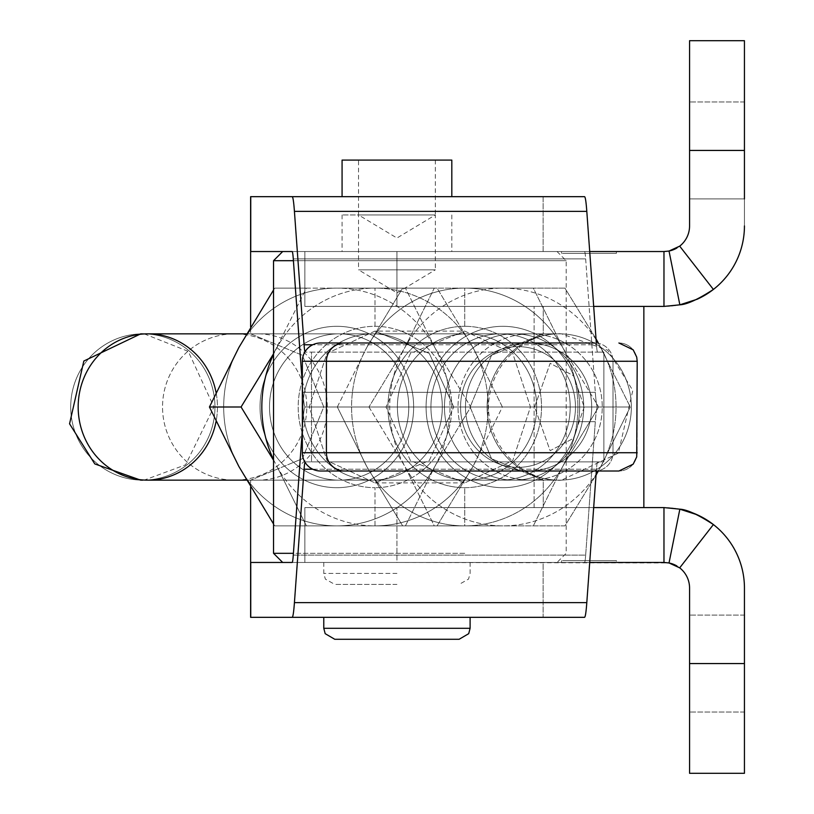 <?xml version="1.0" encoding="UTF-8"?>
<svg xmlns="http://www.w3.org/2000/svg" width="814" height="814" viewBox="0 0 814 814"><rect width="100%" height="100%" fill="white"/><g stroke="black" fill="none" stroke-linecap="round" stroke-linejoin="round"><path stroke-width="0.61" stroke-dasharray="4.07 3.05" d="M464.733 260.683L293.406 260.683L464.733 260.683M273.545 260.683L566.178 260.683L273.545 260.683M464.733 326.312L464.733 288.115A118.885 113.156 -90 0 1 562.728 347.558A118.885 113.156 -90 0 1 562.728 466.442A118.885 113.156 -90 0 1 464.733 525.885L464.733 487.688A80.688 76.801 90 0 0 541.534 407A80.688 76.801 90 0 0 464.733 326.312A80.688 76.801 -90 0 1 541.534 407A80.688 76.801 -90 0 1 464.733 487.688A80.688 76.801 -90 0 1 387.932 407A80.688 76.801 -90 0 1 464.733 326.312A80.688 76.801 90 0 0 387.932 407A80.688 76.801 90 0 0 464.733 487.688L464.733 525.885A118.885 113.156 -90 0 1 366.738 466.442A118.885 113.156 -90 0 1 366.738 347.558A118.885 113.156 -90 0 1 464.733 288.115L464.733 326.312M464.733 331.094L512.739 353.398L530.463 407L512.739 460.602L464.733 482.906L410.449 460.602L385.978 407L410.449 353.398L464.733 331.094L410.449 353.398L385.978 407L410.449 460.602L464.733 482.906L512.739 460.602L530.463 407L512.739 353.398L464.733 331.094L374.989 331.094L429.263 353.398L453.744 407L429.263 353.398L374.989 331.094L326.974 353.398L309.249 407L326.974 460.602L374.989 482.906L429.263 460.602L453.744 407L429.263 460.602L374.989 482.906L326.974 460.602L309.249 407L326.974 353.398L374.989 331.094M464.733 553.317L273.545 553.317L464.733 553.317M257.672 480.158L543.264 480.158L257.672 480.158A73.158 69.638 90 0 0 327.309 407A73.158 69.638 90 0 0 257.672 333.842L543.264 333.842L257.672 333.842A73.158 69.638 -90 0 1 327.309 407A73.158 69.638 -90 0 1 257.672 480.158M250.62 617.327L543.131 617.327L543.131 562.464L556.664 562.464L396.947 562.464L663.97 562.464A25.61 25.61 0 0 1 669.016 562.962A25.61 25.61 0 0 0 663.97 562.464L323.779 562.464L470.105 562.464L396.947 562.464L396.947 507.59L663.97 507.59A80.474 80.474 0 0 1 679.853 509.177A80.474 80.474 0 0 0 663.97 507.59L304.863 507.59L304.863 562.464L589.712 562.464L282.692 562.464L304.863 562.464L304.863 507.59L543.264 507.59L396.947 507.59L396.947 562.464L543.131 562.464L543.131 617.327L323.779 617.327M250.62 196.673L543.131 196.673L543.131 251.536L396.947 251.536L396.947 306.41L543.264 306.41L304.863 306.41L304.863 251.536L282.692 251.536L557.03 251.536L250.631 251.536L396.947 251.536L396.947 306.41L663.97 306.41L305.148 306.41L663.97 306.41L663.97 251.536L669.016 251.038L679.853 304.823L663.97 306.41L679.853 304.823L669.016 251.038L679.69 246.143L713.4 289.438L697.171 299.237L713.4 289.438A80.474 80.474 0 0 0 744.444 225.936A80.474 80.474 0 0 1 663.97 306.41A80.474 80.474 0 0 0 744.444 225.936A80.474 80.474 0 0 1 713.4 289.438L679.69 246.143L669.016 251.038L663.97 251.536A25.61 25.61 0 0 0 689.57 225.936A25.61 25.61 0 0 1 679.69 246.143A25.61 25.61 0 0 0 689.57 225.936L689.57 150.437L744.444 150.437L744.444 225.936L744.444 40.7L744.444 198.901L744.444 101.974L744.444 198.901L744.444 101.974L744.444 198.901L744.444 101.974L744.444 150.437L689.57 150.437L689.57 40.7L689.57 225.936L689.57 40.7L744.444 40.7L744.444 150.437L744.444 40.7L689.57 40.7L744.444 40.7L689.57 40.7L689.57 150.437L744.444 150.437L689.57 150.437L689.57 225.936A25.61 25.61 0 0 1 676.892 248.036M594.729 471.011A18.295 18.274 90 0 0 613.003 452.726L637.067 452.726A18.295 18.274 -90 0 1 618.793 471.011A18.295 18.274 90 0 0 637.067 452.726L613.003 452.726L613.003 361.274A18.295 18.274 90 0 0 594.729 342.989A18.295 18.274 -90 0 1 613.003 361.274L637.067 361.274L613.003 361.274L613.003 452.726A18.295 18.274 -90 0 1 594.729 471.011M618.793 342.989A18.295 18.274 -90 0 1 637.067 361.274A18.295 18.274 90 0 0 618.793 342.989M637.199 361.274L637.067 452.726L637.199 361.274M311.487 461.874L603.866 461.874L603.866 352.126L311.487 352.126L311.487 461.874L311.487 352.126L305.219 352.126A54.874 2.289 90 0 1 304.975 351.821A54.874 2.289 -90 0 0 305.219 352.126L597.598 352.126A54.874 2.289 90 0 1 596.459 344.78L312.729 344.78L596.459 344.78L596.326 342.989L596.459 344.78A54.874 2.289 -90 0 0 597.598 352.126L603.866 352.126L603.866 461.874L311.487 461.874M302.35 384.228L302.93 392.297A109.737 4.579 -90 0 0 305.219 407A109.737 4.579 -90 0 0 302.93 421.703L302.35 429.772L302.93 421.703A109.737 4.579 90 0 1 305.219 407A109.737 4.579 90 0 1 302.93 392.297L595.309 392.297A109.737 4.579 -90 0 0 597.598 407L305.219 407L597.598 407A109.737 4.579 90 0 1 595.309 392.297L302.93 392.297L302.35 384.228M304.975 462.179A54.874 2.289 90 0 1 305.219 461.874L597.598 461.874A54.874 2.289 -90 0 0 596.459 469.22L596.326 471.011L596.459 469.22A54.874 2.289 90 0 1 597.598 461.874L305.219 461.874A54.874 2.289 -90 0 0 304.975 462.179M374.989 326.312L374.989 288.115A118.885 113.156 90 0 0 276.994 347.558A118.885 113.156 90 0 0 273.545 354.334A118.885 113.156 -90 0 1 276.994 347.558A118.885 113.156 -90 0 1 374.989 288.115L374.989 326.312A80.688 76.801 90 0 0 298.189 407A80.688 76.801 90 0 0 374.989 487.688A80.688 76.801 -90 0 1 298.189 407A80.688 76.801 -90 0 1 374.989 326.312A80.688 76.801 -90 0 1 451.79 407A80.688 76.801 -90 0 1 374.989 487.688A80.688 76.801 90 0 0 451.79 407A80.688 76.801 90 0 0 374.989 326.312M273.545 459.666A118.885 113.156 90 0 0 276.994 466.442A118.885 113.156 90 0 0 374.989 525.885L374.989 487.688L374.989 525.885A118.885 113.156 90 0 0 472.975 466.442A118.885 113.156 90 0 0 472.975 347.558A118.885 113.156 90 0 0 374.989 288.115L306.4 288.115L273.545 353.764L306.4 288.115L274.766 288.115L336.843 288.115A118.885 113.156 -90 0 1 434.839 347.558A118.885 113.156 -90 0 1 434.839 466.442A118.885 113.156 -90 0 1 336.843 525.885A118.885 113.156 -90 0 1 238.848 466.442A118.885 113.156 -90 0 1 238.848 347.558A118.885 113.156 -90 0 1 336.843 288.115L405.433 288.115L434.839 347.558L470.757 407L434.839 466.442A118.885 113.156 90 0 0 434.839 347.558A118.885 113.156 90 0 0 336.843 288.115A118.885 113.156 90 0 0 238.848 347.558A118.885 113.156 90 0 0 238.848 466.442A118.885 113.156 90 0 0 336.843 525.885A118.885 113.156 90 0 0 434.839 466.442L405.433 525.885L274.766 525.885L273.545 523.992L274.766 525.885L306.4 525.885L276.994 466.442A118.885 113.156 -90 0 1 273.545 459.666M372.68 333.842A73.158 69.638 -90 0 1 442.307 407A73.158 69.638 -90 0 1 372.68 480.158A73.158 69.638 -90 0 1 303.042 407A73.158 69.638 -90 0 1 372.68 333.842A73.158 69.638 90 0 0 303.042 407A73.158 69.638 90 0 0 372.68 480.158A73.158 69.638 90 0 0 442.307 407A73.158 69.638 90 0 0 372.68 333.842L467.043 333.842A73.158 69.638 -90 0 1 536.68 407A73.158 69.638 90 0 0 467.043 333.842A73.158 69.638 90 0 0 397.405 407A73.158 69.638 90 0 0 467.043 480.158A73.158 69.638 90 0 0 536.68 407A73.158 69.638 -90 0 1 467.043 480.158A73.158 69.638 -90 0 1 397.405 407A73.158 69.638 -90 0 1 467.043 333.842M336.843 326.312A80.688 76.801 -90 0 1 413.644 407A80.688 76.801 -90 0 1 336.843 487.688A80.688 76.801 -90 0 1 260.042 407A80.688 76.801 -90 0 1 336.843 326.312A80.688 76.801 90 0 0 270.329 447.344A80.688 76.801 90 0 0 403.357 447.344A80.688 76.801 90 0 0 336.843 326.312M408.781 407A73.158 69.638 90 0 0 304.334 343.64A73.158 69.638 90 0 0 304.334 470.36A73.158 69.638 90 0 0 408.781 407A73.158 69.638 -90 0 1 339.153 480.158A73.158 69.638 -90 0 1 269.515 407A73.158 69.638 -90 0 1 339.153 333.842A73.158 69.638 -90 0 1 408.781 407M273.545 290.008L274.766 288.115L273.545 290.008M274.766 525.885L437.057 525.885L274.766 525.885M405.433 525.885L434.839 466.442L470.757 407L502.391 407L472.975 466.442L437.057 525.885L405.433 525.885M472.975 347.558L437.057 288.115L374.989 288.115A118.885 113.156 -90 0 1 472.975 347.558A118.885 113.156 -90 0 1 472.975 466.442L502.391 407L472.975 347.558L502.391 407L470.757 407L434.839 347.558L405.433 288.115L437.057 288.115L472.975 347.558M306.4 525.885L374.989 525.885A118.885 113.156 -90 0 1 276.994 466.442L306.4 525.885M374.989 525.885L437.057 525.885L472.975 466.442A118.885 113.156 -90 0 1 374.989 525.885M336.843 288.115L437.057 288.115L336.843 288.115M147.812 480.158A73.158 69.638 90 0 0 217.45 407A73.158 69.638 90 0 0 147.812 333.842L234.656 333.842A73.158 72.131 90 0 1 306.786 407A73.158 72.131 90 0 1 234.656 480.158A73.158 72.131 90 0 1 162.535 407A73.158 72.131 90 0 1 234.656 333.842A73.158 72.131 -90 0 0 162.535 407A73.158 72.131 -90 0 0 234.656 480.158A73.158 72.131 -90 0 0 306.786 407A73.158 72.131 -90 0 0 234.656 333.842L559.228 333.842A73.158 72.131 -90 0 0 487.098 407A73.158 72.131 -90 0 0 559.228 480.158A73.158 72.131 -90 0 0 631.349 407A73.158 72.131 -90 0 0 559.228 333.842A73.158 72.131 90 0 1 631.349 407A73.158 72.131 90 0 1 559.228 480.158A73.158 72.131 90 0 1 487.098 407A73.158 72.131 90 0 1 559.228 333.842L530.128 333.842A73.158 72.131 90 0 1 602.258 407A73.158 72.131 90 0 1 530.128 480.158A73.158 72.131 90 0 1 458.007 407A73.158 72.131 -90 0 0 566.188 470.36A73.158 72.131 -90 0 0 566.188 343.64A73.158 72.131 -90 0 0 458.007 407A73.158 72.131 90 0 1 530.128 333.842M502.879 487.688A80.688 76.801 90 0 0 579.68 407A80.688 76.801 90 0 0 502.879 326.312A80.688 76.801 90 0 0 426.078 407A80.688 76.801 90 0 0 502.879 487.688A80.688 76.801 -90 0 1 436.365 366.656A80.688 76.801 -90 0 1 569.383 366.656A80.688 76.801 -90 0 1 502.879 487.688M570.197 407A73.158 69.638 -90 0 1 465.75 470.36A73.158 69.638 -90 0 1 465.75 343.64A73.158 69.638 -90 0 1 570.197 407A73.158 69.638 90 0 0 500.569 333.842A73.158 69.638 90 0 0 430.932 407A73.158 69.638 90 0 0 500.569 480.158A73.158 69.638 90 0 0 570.197 407M600.874 466.442A118.885 113.156 90 0 0 600.874 347.558A118.885 113.156 90 0 0 598.229 342.989A118.885 113.156 -90 0 1 600.874 347.558A118.885 113.156 -90 0 1 600.874 466.442L630.28 407L598.341 342.989L630.28 407L598.646 407L562.728 347.558L533.323 288.115L402.665 288.115L366.738 347.558L337.332 407L368.966 407L404.884 466.442A118.885 113.156 90 0 0 502.879 525.885A118.885 113.156 90 0 0 596.082 474.409A118.885 113.156 -90 0 1 502.879 525.885L564.947 525.885L596.031 475.111L564.947 525.885L402.665 525.885L366.738 466.442A118.885 113.156 90 0 0 464.733 525.885A118.885 113.156 90 0 0 562.728 466.442L533.323 525.885L562.728 466.442A118.885 113.156 90 0 0 562.728 347.558L598.646 407L562.728 466.442L598.646 407L630.28 407L600.874 466.442A118.885 113.156 -90 0 1 598.229 471.011A118.885 113.156 90 0 0 600.874 466.442L598.341 471.011L600.874 466.442M596.082 339.591A118.885 113.156 90 0 0 502.879 288.115A118.885 113.156 90 0 0 404.884 347.558A118.885 113.156 90 0 0 404.884 466.442L434.289 525.885L502.879 525.885A118.885 113.156 -90 0 1 404.884 466.442A118.885 113.156 -90 0 1 404.884 347.558A118.885 113.156 -90 0 1 502.879 288.115A118.885 113.156 -90 0 1 596.082 339.591M564.947 288.115L434.289 288.115L404.884 347.558L368.966 407L404.884 347.558L434.289 288.115L402.665 288.115L564.947 288.115L533.323 288.115L564.947 288.115L596.031 338.889L564.947 288.115M337.332 407L366.738 347.558A118.885 113.156 90 0 0 366.738 466.442L337.332 407L366.738 466.442L402.665 525.885L434.289 525.885L404.884 466.442L368.966 407L337.332 407M402.665 288.115L464.733 288.115A118.885 113.156 90 0 0 366.738 347.558L402.665 288.115M464.733 288.115L533.323 288.115L562.728 347.558A118.885 113.156 90 0 0 464.733 288.115M502.879 525.885L402.665 525.885L502.879 525.885M583.73 407A73.158 69.638 -90 0 1 514.092 480.158A73.158 69.638 -90 0 1 444.464 407A73.158 69.638 -90 0 1 514.092 333.842A73.158 69.638 -90 0 1 583.73 407A73.158 69.638 90 0 0 479.273 343.64A73.158 69.638 90 0 0 479.273 470.36A73.158 69.638 90 0 0 583.73 407M396.947 214.957L342.073 214.957L396.947 214.957M669.016 251.038A25.61 25.61 0 0 1 663.97 251.536L250.62 251.536L663.97 251.536L304.863 251.536L304.863 306.41L304.863 251.536L584.513 251.536A54.874 2.289 90 0 1 585.663 258.893L293.284 258.893L585.663 258.893L595.309 392.297L585.663 258.893A54.874 2.289 -90 0 0 584.513 251.536L292.134 251.536L589.712 251.536L304.863 251.536L304.863 306.41L543.264 306.41L396.947 306.41L396.947 251.536L663.97 251.536L663.97 306.41L304.863 306.41L663.97 306.41A80.474 80.474 0 0 0 697.171 299.237A80.474 80.474 0 0 1 663.97 306.41L396.947 306.41L396.947 251.536L556.664 251.536L543.131 251.536L543.131 196.673L584.513 196.673L543.131 196.673M358.536 214.957L435.348 214.957L358.536 214.957L396.947 238.034L435.348 214.957L435.348 269.831L358.536 269.831L396.947 292.908L435.348 269.831L358.536 269.831L435.348 269.831L358.536 269.831L358.536 214.957L435.348 214.957L358.536 214.957L435.348 214.957L358.536 214.957L435.348 214.957L358.536 214.957L358.536 160.093L435.348 160.093L358.536 160.093M396.947 584.411L334.758 584.411L396.947 584.411M396.947 573.432L323.779 573.432L396.947 573.432M342.073 160.093L451.811 160.093M396.947 196.673L342.073 196.673L396.947 196.673M459.127 639.275L334.758 639.275M323.779 628.306L470.105 628.306L323.779 628.306M396.947 639.275L336.314 639.275L396.947 639.275M396.947 160.093L343.447 160.093L396.947 160.093M588.98 306.41L643.854 306.41L588.98 306.41M588.98 251.536L616.422 251.536L588.98 251.536C680.26 251.536 497.71 251.536 588.98 251.536L616.422 251.536L588.98 251.536C497.71 251.536 680.26 251.536 588.98 251.536M588.98 253.368L616.422 253.368L588.98 253.368C497.71 253.368 680.26 253.368 588.98 253.368M744.444 225.936L744.444 40.7L689.57 40.7L689.57 225.936A25.61 25.61 0 0 1 663.97 251.536A25.61 25.61 0 0 0 689.57 225.936L689.57 40.7L744.444 40.7L744.444 198.901L744.444 101.974L744.444 198.901L689.57 198.901L744.444 198.901L689.57 198.901L744.444 198.901L744.444 150.437L689.57 150.437L744.444 150.437L744.444 225.936A80.474 80.474 0 0 1 713.4 289.438A80.474 80.474 0 0 0 744.444 225.936M292.134 562.464L584.513 562.464A54.874 2.289 -90 0 0 585.663 555.107A54.874 2.289 90 0 1 584.513 562.464L250.62 562.464L396.947 562.464L396.947 507.59L663.97 507.59L304.863 507.59L304.863 562.464L250.753 562.464M643.793 507.59L534.116 507.59L643.793 507.59M588.98 562.464L616.422 562.464L588.98 562.464C680.26 562.464 497.71 562.464 588.98 562.464L616.422 562.464L588.98 562.464C497.71 562.464 680.26 562.464 588.98 562.464M589.01 560.632L561.548 560.632L589.01 560.632M744.444 588.064A80.474 80.474 0 0 0 713.4 524.562A80.474 80.474 0 0 1 744.444 588.064L744.444 663.563L744.444 588.064A80.474 80.474 0 0 0 713.4 524.562L679.69 567.857L669.016 562.962L663.97 562.464L663.97 507.59L679.853 509.177L669.016 562.962L679.853 509.177L663.97 507.59A80.474 80.474 0 0 1 744.444 588.064L744.444 773.3L744.444 663.563L689.57 663.563L689.57 773.3L744.444 773.3L689.57 773.3L689.57 615.099L689.57 712.026L689.57 615.099L689.57 712.026L689.57 663.563L744.444 663.563L689.57 663.563L689.57 588.064A25.61 25.61 0 0 0 676.892 565.964A25.61 25.61 0 0 1 689.57 588.064A25.61 25.61 0 0 0 676.892 565.964A25.61 25.61 0 0 1 689.57 588.064A25.61 25.61 0 0 0 679.69 567.857A25.61 25.61 0 0 1 689.57 588.064L689.57 773.3L689.57 588.064L689.57 712.026L689.57 615.099L689.57 712.026L689.57 615.099L689.57 663.563L744.444 663.563L744.444 773.3L744.444 588.064L744.444 773.3L689.57 773.3L689.57 663.563L689.57 773.3L744.444 773.3L689.57 773.3L744.444 773.3L744.444 663.563L689.57 663.563L744.444 663.563L744.444 588.064A80.474 80.474 0 0 0 663.97 507.59L396.947 507.59L396.947 562.464L669.016 562.962A25.61 25.61 0 0 0 663.97 562.464A25.61 25.61 0 0 1 669.016 562.962L679.69 567.857L713.4 524.562L697.171 514.763L713.4 524.562A80.474 80.474 0 0 1 744.444 588.064M588.98 507.59L643.854 507.59L588.98 507.59M593.681 306.41L304.863 306.41L593.681 306.41M616.391 253.368L561.548 253.368L616.391 253.368L616.422 251.536L616.422 253.368M616.391 560.632L588.98 560.632C680.26 560.632 497.71 560.632 588.98 560.632L616.422 560.632L616.422 562.464L616.422 560.632M451.811 196.673L342.073 196.673M399.236 196.673L342.989 196.673L399.236 196.673M461.925 251.536L283.211 251.536L461.925 251.536M543.131 617.327L584.513 617.327L543.131 617.327M396.947 617.327L325.62 617.327L396.947 617.327M585.663 555.107L595.309 421.703A109.737 4.579 90 0 1 597.598 407A109.737 4.579 -90 0 0 595.309 421.703L302.93 421.703L595.309 421.703L585.663 555.107L293.284 555.107L585.663 555.107M312.729 469.22L596.459 469.22L312.729 469.22M461.925 562.464L283.211 562.464L461.925 562.464M584.187 407L573.494 438.298L550.122 450.702L534.605 406.98L550.152 363.298L573.494 375.702L584.187 407L573.494 375.702L550.152 363.298L534.605 406.98L550.122 450.702L573.494 438.298L584.187 407M465.486 407A64.011 63.105 90 0 1 560.154 351.567A64.011 63.105 90 0 1 560.154 462.433A64.011 63.105 90 0 1 465.486 407A64.011 63.105 -90 0 0 560.154 462.433A64.011 63.105 -90 0 0 560.154 351.567A64.011 63.105 -90 0 0 465.486 407M575.467 407A60.358 57.448 -90 0 1 489.295 459.269A60.358 57.448 -90 0 1 489.295 354.731A60.358 57.448 -90 0 1 575.467 407A60.358 57.448 90 0 0 489.295 354.731A60.358 57.448 90 0 0 489.295 459.269A60.358 57.448 90 0 0 575.467 407M214.957 407A73.158 72.131 90 0 1 142.826 480.158A73.158 72.131 90 0 1 70.706 407A73.158 72.131 90 0 1 142.826 333.842A73.158 72.131 90 0 1 214.957 407A73.158 72.131 -90 0 0 142.826 333.842A73.158 72.131 -90 0 0 70.706 407A73.158 72.131 -90 0 0 142.826 480.158A73.158 72.131 -90 0 0 214.957 407M216.066 392.511A73.158 69.638 -90 0 1 217.45 407A73.158 69.638 -90 0 1 216.066 421.489M473.829 480.158L250.62 480.158L473.829 480.158M663.97 562.464L250.631 562.464L663.97 562.464L304.863 562.464L304.863 507.59L663.97 507.59L663.97 562.464M396.947 562.464L325.62 562.464L396.947 562.464M557.03 251.536L566.178 260.683L566.178 553.317L557.03 562.464M250.62 326.892L250.62 333.842L302.35 355.26L323.779 406.98L302.36 458.72L250.62 480.158L250.62 487.108L250.62 480.158L302.36 458.73L323.779 406.99L302.35 355.26L250.62 333.842L250.62 251.536M543.264 507.59L543.264 480.158L491.534 458.74L470.105 407.02L491.524 355.27L543.264 333.842L543.264 306.41L543.264 333.842L491.524 355.27L470.105 407.02L491.534 458.74L543.264 480.158L543.264 507.59M246.571 333.842L339.153 333.842M246.571 480.158L339.153 480.158M514.092 480.158L500.569 480.158M514.092 333.842L500.569 333.842M342.073 214.957L342.073 251.536M451.811 214.957L451.811 251.536M323.779 562.464L323.779 573.432L325.356 579.1L334.758 584.411M470.105 562.464L470.105 573.432L468.528 579.1L459.127 584.411M435.348 160.093L435.348 214.957M561.548 251.536L561.548 253.368L561.548 251.536M744.444 101.974L689.57 101.974L744.444 101.974M561.548 562.464L561.548 560.632L561.548 562.464M744.444 712.026L689.57 712.026L744.444 712.026M744.444 615.099L689.57 615.099L744.444 615.099M374.989 482.906L464.733 482.906M534.116 507.59L534.116 306.41L534.116 507.59M643.854 507.59L643.854 306.41M142.826 480.158L561.548 480.158L618.304 453.164L632.814 390.445L607.712 350.244L561.548 333.842C532.651 331.176 489.774 357.997 488.39 407C489.997 456.756 533.455 482.926 561.548 480.158L530.128 480.158M372.68 480.158L467.043 480.158M144.373 333.933L188.268 351.363L213.919 407L185.602 464.804L144.373 480.067"/><path stroke-width="1.22" d="M293.406 260.683L273.545 260.683L293.406 260.683M282.692 251.536L250.753 251.536L282.692 251.536L273.545 260.683L273.545 553.317L293.406 553.317L273.545 553.317L282.692 562.464L292.134 562.464L250.753 562.464L282.692 562.464M470.105 617.327L470.105 628.306L468.701 633.668L459.127 639.275L334.758 639.275L325.183 633.668L323.779 628.306L470.105 628.306L323.779 628.306L323.779 617.327L250.753 617.327L250.753 562.464L250.753 617.327L292.134 617.327A109.737 4.579 -90 0 0 294.424 602.625L304.08 469.22A54.874 2.289 90 0 1 304.975 462.179A54.874 2.289 -90 0 0 304.08 469.22L312.729 469.22L304.08 469.22L294.424 602.625A109.737 4.579 90 0 1 292.134 617.327L250.62 617.327L250.62 487.108L250.62 562.464M543.131 196.673L451.811 196.673L451.811 160.093L342.073 160.093L342.073 196.673L292.134 196.673A109.737 4.579 90 0 1 294.424 211.375L304.08 344.78L312.729 344.78L304.08 344.78A54.874 2.289 -90 0 0 304.975 351.821A54.874 2.289 90 0 1 304.08 344.78L294.424 211.375A109.737 4.579 -90 0 0 292.134 196.673L250.753 196.673L250.753 251.536L250.62 196.673L250.62 326.892M618.793 471.011L344.688 471.011L618.793 471.011M326.414 452.726A18.295 18.274 90 0 0 344.688 471.011A18.295 18.274 -90 0 1 326.414 452.726L302.35 452.726A18.295 18.274 90 0 0 320.624 471.011L594.729 471.011L320.624 471.011A18.295 18.274 -90 0 1 302.35 452.726L302.35 361.274L637.199 361.274L326.414 361.274A18.295 18.274 -90 0 1 344.688 342.989A18.295 18.274 90 0 0 326.414 361.274L326.414 452.726L637.199 452.726L326.414 452.726L326.414 361.274L302.35 361.274A18.295 18.274 -90 0 1 320.624 342.989A18.295 18.274 90 0 0 302.35 361.274L302.35 452.726L326.414 452.726M594.729 342.989L320.624 342.989L594.729 342.989M250.753 251.536L292.134 251.536A54.874 2.289 90 0 1 293.284 258.893L302.35 384.228L293.284 258.893A54.874 2.289 -90 0 0 292.134 251.536L250.753 251.536M302.35 429.772L293.284 555.107A54.874 2.289 90 0 1 292.134 562.464A54.874 2.289 -90 0 0 293.284 555.107L302.35 429.772M273.545 354.334A118.885 113.156 90 0 0 273.545 459.666A118.885 113.156 -90 0 1 273.545 354.334M238.848 347.558L273.545 290.008L238.848 347.558L209.442 407L238.848 347.558M273.545 523.992L238.848 466.442L209.442 407L238.848 466.442L273.545 523.992M273.545 460.236L241.066 407L209.442 407L241.066 407L273.545 460.236M273.545 353.764L241.066 407L273.545 353.764M246.571 333.842L147.812 333.842A73.158 69.638 90 0 0 78.175 407A73.158 69.638 90 0 0 147.812 480.158A73.158 69.638 -90 0 1 78.175 407A73.158 69.638 -90 0 1 147.812 333.842A73.158 69.638 -90 0 1 216.066 392.511M598.229 342.989A118.885 113.156 90 0 0 596.082 339.591A118.885 113.156 -90 0 1 598.229 342.989M596.082 474.409A118.885 113.156 90 0 0 598.229 471.011A118.885 113.156 -90 0 1 596.082 474.409M596.031 475.111L598.341 471.011L596.031 475.111M598.341 342.989L596.031 338.889L598.341 342.989M697.171 299.237L679.853 304.823L697.171 299.237A80.474 80.474 0 0 0 713.4 289.438L679.69 246.143L669.016 251.038L663.97 251.536L663.97 306.41L593.681 306.41L663.97 306.41L679.853 304.823L669.016 251.038L679.853 304.823C686.965 304.477 698.147 299.349 713.4 289.438C698.147 299.349 686.965 304.477 679.853 304.823L663.97 306.41L663.97 251.536L669.016 251.038L679.69 246.143A25.61 25.61 0 0 0 689.57 225.936A25.61 25.61 0 0 1 679.69 246.143L713.4 289.438A80.474 80.474 0 0 0 744.444 225.936A80.474 80.474 0 0 1 697.171 299.237M744.444 198.901L744.444 150.437L689.57 150.437L689.57 225.936L689.57 40.7L689.57 150.437L744.444 150.437L744.444 198.901M676.892 248.036A25.61 25.61 0 0 1 673.921 249.522M673.9 249.532A25.61 25.61 0 0 1 669.016 251.038M593.681 507.59L663.97 507.59L663.97 562.464L669.016 562.962L679.853 509.177L663.97 507.59L679.853 509.177L669.016 562.962L679.69 567.857L713.4 524.562C698.147 514.652 686.965 509.523 679.853 509.177C686.965 509.523 698.147 514.652 713.4 524.562A80.474 80.474 0 0 1 744.444 588.064A80.474 80.474 0 0 0 679.853 509.177A80.474 80.474 0 0 1 713.4 524.562L679.69 567.857L669.016 562.962L663.97 562.464L589.712 562.464L663.97 562.464L663.97 507.59L593.681 507.59M689.57 588.064A25.61 25.61 0 0 0 679.69 567.857A25.61 25.61 0 0 1 689.57 588.064L689.57 663.563L744.444 663.563L744.444 588.064L744.444 773.3L744.444 663.563L689.57 663.563L689.57 588.064M669.016 562.962A25.61 25.61 0 0 1 673.9 564.468A25.61 25.61 0 0 0 669.016 562.962A25.61 25.61 0 0 1 673.9 564.468A25.61 25.61 0 0 0 669.016 562.962M673.921 564.478A25.61 25.61 0 0 1 676.892 565.964A25.61 25.61 0 0 0 673.921 564.478A25.61 25.61 0 0 1 676.892 565.964A25.61 25.61 0 0 0 673.921 564.478M689.57 773.3L689.57 663.563L689.57 773.3L744.444 773.3L689.57 773.3M292.134 196.673L584.513 196.673L292.134 196.673M294.424 211.375L586.802 211.375A109.737 4.579 -90 0 0 584.513 196.673A109.737 4.579 90 0 1 586.802 211.375L294.424 211.375M596.326 342.989L586.802 211.375L596.326 342.989M744.444 40.7L744.444 150.437L744.444 40.7L689.57 40.7L744.444 40.7M589.712 251.536L663.97 251.536L589.712 251.536M584.513 617.327L292.134 617.327L584.513 617.327A109.737 4.579 -90 0 0 586.802 602.625A109.737 4.579 90 0 1 584.513 617.327M596.326 471.011L586.802 602.625L294.424 602.625L586.802 602.625L596.326 471.011M250.753 562.464L292.134 562.464M216.066 421.489A73.158 69.638 -90 0 1 147.812 480.158L246.571 480.158M679.853 509.177L697.171 514.763L679.853 509.177M618.905 342.989L633.18 349.837L636.721 357.143L637.199 361.274L636.721 456.858L633.18 464.163L618.905 471.011M643.854 507.59L643.854 306.41M142.826 480.158L140.761 480.158L94.8 463.919L69.556 423.809L83.842 361.04L140.761 333.842L144.373 333.933M144.373 480.067L147.812 480.158"/></g></svg>
